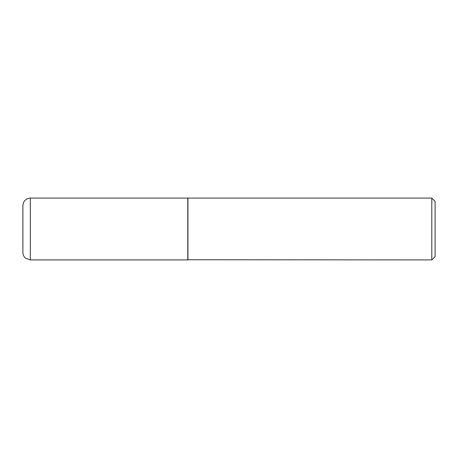 <?xml version="1.0" encoding="UTF-8"?>
<svg xmlns="http://www.w3.org/2000/svg" width="458" height="458" viewBox="0 0 458 458"><rect width="100%" height="100%" fill="white"/><g stroke="black" fill="none" stroke-linecap="round" stroke-linejoin="round"><path stroke-width="0.69" d="M30.32 198.085L187.78 198.085L187.78 259.915L30.32 259.915L25.637 258.249C23.862 256.743 22.946 254.825 22.9 252.495L22.9 205.505C23.341 200.999 25.814 198.526 30.32 198.085L30.32 259.915M187.78 259.749L431.802 259.915L431.802 198.085L187.946 198.085L187.946 259.915M431.802 198.085L435.1 201.383L435.1 256.617L431.802 259.915"/></g></svg>
